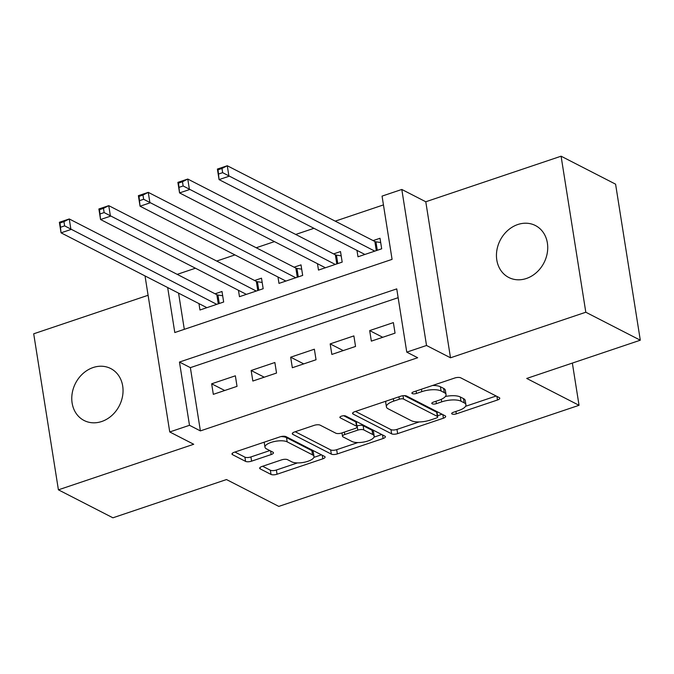 <?xml version="1.0" encoding="UTF-8"?>
<svg xmlns="http://www.w3.org/2000/svg" width="674" height="674" viewBox="0 0 674 674"><rect width="100%" height="100%" fill="white"/><g stroke="black" fill="none" stroke-linecap="round" stroke-linejoin="round"><path stroke-width="1.01" d="M452.077 414.013A3.134 1.104 171 0 0 456.29 413.87L497.496 399.994A4.474 1.575 171 0 0 499.771 398.191A4.474 1.575 171 0 0 499.232 397.593L460.713 377.819A4.474 1.575 171 0 0 454.697 378.03L413.499 391.906A3.134 1.104 171 0 0 411.898 393.161A3.134 1.104 171 0 0 412.286 393.582A3.134 1.104 171 0 0 416.498 393.439L421.823 391.645A14.322 5.038 171 0 1 441.082 390.979L444.292 392.63A14.322 5.038 171 0 1 446.036 394.568A14.322 5.038 171 0 1 438.732 400.322L433.399 402.117A3.134 1.104 171 0 0 431.798 403.372A3.134 1.104 171 0 0 432.177 403.802A3.134 1.104 171 0 0 436.39 403.65L441.723 401.856A14.322 5.038 171 0 1 460.982 401.19L464.192 402.841A14.322 5.038 171 0 1 465.928 404.779A14.322 5.038 171 0 1 458.632 410.533L453.299 412.328A3.134 1.104 171 0 0 451.698 413.592A3.134 1.104 171 0 0 452.077 414.013M101.69 421.511A29.193 24.618 -62.8 0 0 122.592 395.975A29.193 24.618 -62.8 0 0 110.738 368.552A29.193 24.618 -62.8 0 0 93.138 367.532A29.193 24.618 -62.8 0 0 72.228 393.06A29.193 24.618 -62.8 0 0 84.082 420.492A29.193 24.618 -62.8 0 0 101.69 421.511M526.369 278.497A29.193 24.618 -62.8 0 0 547.271 252.969A29.193 24.618 -62.8 0 0 535.417 225.537A29.193 24.618 -62.8 0 0 517.817 224.518A29.193 24.618 -62.8 0 0 496.906 250.054A29.193 24.618 -62.8 0 0 508.76 277.477A29.193 24.618 -62.8 0 0 526.369 278.497M261.959 466.484A4.474 1.575 171 0 0 259.675 468.287A4.474 1.575 171 0 0 260.223 468.885L271.032 474.437A4.474 1.575 171 0 0 277.048 474.226L322.804 458.817A4.474 1.575 171 0 0 325.087 457.023A4.474 1.575 171 0 0 324.539 456.416L286.029 436.651A4.474 1.575 171 0 0 280.013 436.853L234.257 452.262A4.474 1.575 171 0 0 231.974 454.065A4.474 1.575 171 0 0 232.513 454.664L245.563 461.37A4.474 1.575 171 0 0 251.587 461.159L271.167 454.562A4.474 1.575 171 0 0 273.45 452.768A4.474 1.575 171 0 0 272.903 452.161L266.432 448.842A11.98 4.213 171 0 1 264.975 447.216A11.98 4.213 171 0 1 273.534 441.706A11.98 4.213 171 0 1 287.175 441.849L312.534 454.866A11.98 4.213 171 0 1 313.991 456.483A11.98 4.213 171 0 1 305.432 462.002A11.98 4.213 171 0 1 291.791 461.85L287.562 459.685A4.474 1.575 171 0 0 281.547 459.887L261.959 466.484M398.14 297.681L190.371 367.642L200.389 430.897L189.495 425.302L169.738 431.958L145.028 275.927M640.3 340.202L585.807 312.231L561.088 156.2L615.589 184.171L640.3 340.202L526.723 378.451L579.042 405.301L278.8 506.401L226.489 479.551L112.912 517.801L58.411 489.829L193.716 444.267L169.738 431.958M561.088 156.2L425.783 201.762L450.502 357.793L585.807 312.231M450.502 357.793L426.524 345.484L406.767 352.14L396.75 288.885L179.469 362.048L189.495 425.302M200.389 430.897L417.669 357.734L406.767 352.14M391.628 433.829A4.474 1.575 171 0 0 397.643 433.618L443.399 418.209A4.474 1.575 171 0 0 445.683 416.414A4.474 1.575 171 0 0 445.135 415.807L406.624 396.034A4.474 1.575 171 0 0 400.609 396.245L354.853 411.654A4.474 1.575 171 0 0 352.569 413.448A4.474 1.575 171 0 0 353.109 414.055L391.628 433.829L390.954 429.608A4.474 1.575 171 0 0 396.978 429.397L419.118 421.941M383.102 438.513L337.345 453.922A4.474 1.575 171 0 1 331.33 454.133L292.811 434.359A4.474 1.575 171 0 1 292.272 433.753A4.474 1.575 171 0 1 294.555 431.958L314.135 425.361A4.474 1.575 171 0 1 320.15 425.159L335.77 433.171A4.474 1.575 171 0 0 341.785 432.969L354.777 428.588A4.474 1.575 171 0 0 357.06 426.794A4.474 1.575 171 0 0 356.512 426.187L340.252 417.838A3.134 1.104 171 0 1 339.873 417.417A3.134 1.104 171 0 1 342.114 415.976A3.134 1.104 171 0 1 345.686 416.01L384.837 436.112A4.474 1.575 171 0 1 385.385 436.718A4.474 1.575 171 0 1 383.102 438.513L382.529 434.924M148.095 295.279L33.7 333.798L58.411 489.829M198.956 303.603L199.967 309.998L223.667 302.019L221.999 291.48L215.09 293.805M238.461 290.3L239.472 296.695L263.172 288.716L261.504 278.177L254.595 280.502M277.966 276.997L278.977 283.392L302.677 275.413L301.008 264.874L294.1 267.199M317.471 263.694L318.482 270.089L342.181 262.11L340.513 251.571L333.605 253.896M371.349 341.128L395.048 333.141L393.38 322.602L369.672 330.589L371.349 341.128M331.844 354.431L355.543 346.444L353.875 335.905L330.167 343.892L331.844 354.431M292.339 367.734L316.039 359.748L314.37 349.208L290.663 357.195L292.339 367.734M252.834 381.037L276.534 373.051L274.866 362.511L251.158 370.498L252.834 381.037M235.361 375.814L211.653 383.801L213.321 394.341L237.029 386.354L235.361 375.814M383.447 204.904L335.222 221.148M313.949 228.309L295.718 234.451M274.444 241.612L256.213 247.754M234.94 254.915L216.708 261.057M195.435 268.218L177.203 274.36M178.568 293.139L184.305 329.333M356.976 250.391L357.987 256.786L381.686 248.807L380.018 238.267L373.11 240.593M579.042 405.301L572.352 363.084M167.674 287.545L174.793 332.535L392.074 259.364L382.057 196.109L401.805 189.461L426.524 345.484M425.783 201.762L401.805 189.461M190.371 367.642L179.469 362.048M369.672 330.589L382.739 337.286M330.167 343.892L343.234 350.59M290.663 357.195L303.73 363.893M251.158 370.498L264.225 377.196M211.653 383.801L224.72 390.499M465.928 404.779L465.262 400.558A14.322 5.038 171 0 0 463.518 398.62L464.192 402.841M445.379 396.489A14.322 5.038 171 0 1 460.317 396.978L463.518 398.62M446.036 394.568L445.362 390.347A14.322 5.038 171 0 0 443.627 388.409L444.292 392.63M432.548 385.486A14.322 5.038 171 0 1 440.417 386.766L443.627 388.409M465.566 406.304L496.148 396.009M355.527 411.426L390.954 429.608M437.561 415.732L442.051 414.224M436.137 418.107A3.134 1.104 171 0 0 437.738 416.852A3.134 1.104 171 0 0 437.359 416.422L403.549 399.075A3.134 1.104 171 0 0 399.337 399.219L393.709 401.114A14.322 5.038 171 0 0 386.413 406.869A14.322 5.038 171 0 0 388.148 408.806L411.258 420.669A14.322 5.038 171 0 0 430.518 420.003L436.137 418.107M437.738 416.852L437.064 412.631A3.134 1.104 171 0 0 436.685 412.21L437.359 416.422M404.4 395.638L436.685 412.21M386.109 401.123A14.322 5.038 171 0 0 385.739 402.648L386.413 406.869M381.754 434.528L374.011 437.131M357.886 442.565L336.68 449.701L337.345 453.922M295.229 431.731L330.656 449.912A4.474 1.575 171 0 0 336.68 449.701M357.06 426.794L356.394 422.573A4.474 1.575 171 0 0 355.847 421.966L343.715 415.74M351.98 441.495A11.98 4.213 171 0 0 365.628 441.639A11.98 4.213 171 0 0 374.18 436.129A11.98 4.213 171 0 0 372.722 434.503L363.792 429.919A4.474 1.575 171 0 0 357.776 430.13L344.785 434.503A4.474 1.575 171 0 0 342.502 436.305A4.474 1.575 171 0 0 343.049 436.904L351.98 441.495M374.18 436.129L373.514 431.908A11.98 4.213 171 0 0 372.056 430.29L372.722 434.503M356.934 425.968L357.102 425.909A4.474 1.575 171 0 1 363.126 425.707L372.056 430.29M313.991 456.483L313.317 452.271A11.98 4.213 171 0 0 311.868 450.645L312.534 454.866M281.007 436.575A11.98 4.213 171 0 1 286.509 437.637L311.868 450.645M264.427 442.102A11.98 4.213 171 0 0 264.309 443.003L264.975 447.216M234.931 452.035L244.898 457.149A4.474 1.575 171 0 0 250.913 456.938L269.819 450.577M262.641 466.256L270.358 470.216A4.474 1.575 171 0 0 276.382 470.014L297.436 462.92M313.873 457.385L321.456 454.832M218.696 173.993L222.647 172.662L221.982 168.449L218.031 169.781L219.067 179.613L217.399 169.064L227.273 165.745L228.941 176.285L219.067 179.613L364.904 254.46M380.7 242.547L375.949 241.806A4.558 1.601 -9 0 1 374.854 241.486L227.273 165.745L221.982 168.449M374.778 251.132L222.647 172.662M217.399 169.064L218.031 169.781M179.191 187.296L183.143 185.965L182.477 181.753L178.526 183.084L179.562 192.916L177.894 182.368L187.768 179.048L189.436 189.588L179.562 192.916L325.399 267.763M341.196 255.85L336.444 255.109A4.558 1.601 -9 0 1 335.349 254.789L187.768 179.048L182.477 181.753M335.273 264.435L183.143 185.965M177.894 182.368L178.526 183.084M139.687 200.599L143.638 199.268L142.972 195.056L139.021 196.387L140.057 206.219L138.389 195.671L148.263 192.351L149.931 202.891L140.057 206.219L285.894 281.066M301.691 269.153L296.939 268.412A4.558 1.601 -9 0 1 295.844 268.092L148.263 192.351L142.972 195.056M295.768 277.739L143.638 199.268M138.389 195.671L139.021 196.387M100.182 213.902L104.133 212.571L103.467 208.359L99.516 209.69L100.552 219.522L98.884 208.974L108.758 205.654L110.426 216.194L100.552 219.522L246.389 294.37M262.186 282.457L257.434 281.715A4.558 1.601 -9 0 1 256.339 281.395L108.758 205.654L103.467 208.359M256.263 291.042L104.133 212.571M98.884 208.974L99.516 209.69M60.677 227.205L64.628 225.874L63.963 221.662L60.011 222.993L61.048 232.825L59.379 222.277L69.254 218.957L70.922 229.497L61.048 232.825L206.884 307.673M222.681 295.76L217.929 295.018A4.558 1.601 -9 0 1 216.834 294.698L69.254 218.957L63.963 221.662M216.758 304.345L64.628 225.874M59.379 222.277L60.011 222.993M455.91 411.452L456.29 413.87M416.111 391.021L416.498 393.439M436.011 401.232L436.39 403.65M460.317 396.978L460.982 401.19M441.318 399.303L441.723 401.856M440.417 386.766L441.082 390.979M421.444 389.227L421.823 391.645M496.923 396.405L497.496 399.994M352.898 412.707L353.109 414.055M442.826 414.62L443.399 418.209M396.978 429.397L397.643 433.618M403.018 395.714L403.549 399.075M398.949 396.801L399.337 399.219M393.33 398.696L393.709 401.114M330.656 449.912L331.33 454.133M292.6 433.011L292.811 434.359M355.847 421.966L356.512 426.187M340.1 416.894L340.252 417.838M363.126 425.707L363.792 429.919M357.102 425.909L357.776 430.13M344.397 432.085L344.785 434.503M286.509 437.637L287.175 441.849M270.603 450.973L271.167 454.562M250.913 456.938L251.587 461.159M244.898 457.149L245.563 461.37M232.303 453.316L232.513 454.664M322.231 455.228L322.804 458.817M276.382 470.014L277.048 474.226M270.358 470.216L271.032 474.437M260.012 467.537L260.223 468.885M375.949 241.806L377.297 250.29M374.854 241.486L376.294 250.618M336.444 255.109L337.792 263.593M335.349 254.789L336.789 263.922M296.939 268.412L298.287 276.896M295.844 268.092L297.285 277.225M257.434 281.715L258.774 290.199M256.339 281.395L257.78 290.528M217.929 295.018L219.269 303.502M216.834 294.698L218.275 303.831M341.962 432.91L342.502 436.305"/></g></svg>
